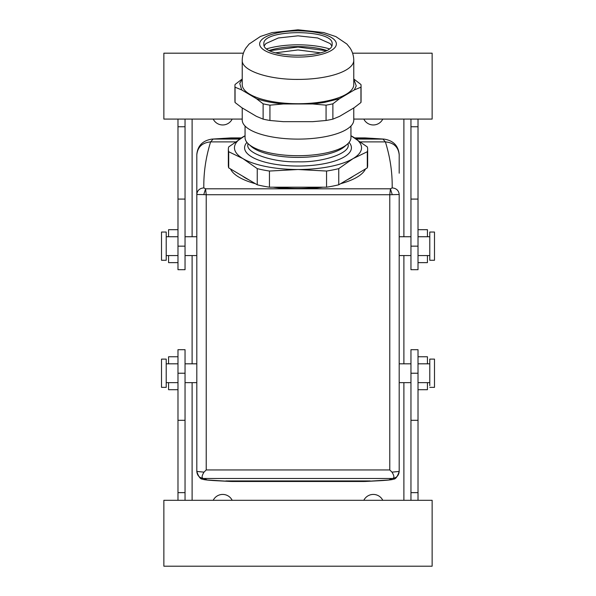 <?xml version="1.0" encoding="UTF-8"?>
<svg xmlns="http://www.w3.org/2000/svg" width="596" height="596" viewBox="0 0 596 596"><rect width="100%" height="100%" fill="white"/><g stroke="black" fill="none" stroke-linecap="round" stroke-linejoin="round"><path stroke-width="0.89" d="M257.248 168.638L257.248 184.79L255.423 183.71L228.7 167.878L228.7 151.727L242.974 158.64L257.248 168.638A69.657 23.825 0 0 0 269.452 171.045L298 169.51L326.548 171.045A69.657 23.825 0 0 0 338.751 168.638L353.026 158.64L367.3 151.727A69.657 23.825 0 0 0 367.657 149.313A69.657 23.825 0 0 0 367.3 146.907L350.947 135.717M367.3 151.727L367.3 167.878L340.577 183.71L338.751 184.79L338.751 168.638M326.548 171.045L326.548 187.196L269.452 187.196L269.452 171.045M245.053 135.717L228.7 146.907A69.657 23.825 0 0 0 228.343 149.313A69.657 23.825 0 0 0 228.7 151.727M367.3 167.878A69.657 23.825 0 0 0 367.657 165.464L367.657 149.313M326.548 187.196A69.657 23.825 0 0 0 338.751 184.79M257.248 184.79A69.657 23.825 0 0 0 269.452 187.196M228.343 149.313L228.343 165.464A69.657 23.825 0 0 0 228.7 167.878M350.947 135.761A63.541 21.732 180 0 1 353.026 136.909A63.541 21.732 180 0 1 361.213 149.976A63.541 21.732 180 0 1 353.026 158.64A63.541 21.732 180 0 1 324.038 167.595A63.541 21.732 180 0 1 298 169.51A63.541 21.732 180 0 1 260.825 165.397A63.541 21.732 180 0 1 242.974 158.64A63.541 21.732 180 0 1 234.787 145.573A63.541 21.732 180 0 1 242.974 136.909A63.541 21.732 180 0 1 245.053 135.761M245.053 126.032L245.053 137.601A52.947 18.111 0 0 0 248.681 144.195A52.947 18.111 0 0 0 298 155.712A52.947 18.111 0 0 0 347.319 144.195A52.947 18.111 0 0 0 350.947 137.601L350.947 126.032M348.124 143.435L348.124 144.679C350.366 153.165 322.801 162.589 298 161.821C273.199 162.589 245.634 153.165 247.876 144.679L247.876 143.435M248.681 144.195L251.311 146.497A50.124 17.142 0 0 0 298 157.404A50.124 17.142 0 0 0 344.689 146.497L347.319 144.195M329.104 48.768A47.598 16.278 0 0 0 266.896 48.768M326.519 50.377A42.361 14.49 0 0 0 269.481 50.377M325.975 50.653L298 47.047L270.025 50.653M320.298 52.806L298 49.945L275.702 52.806M265.727 101.29A58.363 19.959 180 0 1 256.436 98.675L263.119 103.816A63.064 21.568 180 0 0 269.936 105.157L283.294 103.972A58.363 19.959 180 0 1 265.727 101.29M353.771 79.067L356.244 85.906L354.262 89.959L339.564 98.675L323.971 102.534L312.706 103.972L283.294 103.972M256.436 98.675L241.738 89.959L239.756 83.41L242.229 79.067M242.229 84.662A55.771 19.072 0 0 0 298 103.734A55.771 19.072 0 0 0 353.771 84.662L353.771 60.33A55.771 19.072 180 0 1 298 79.41C268.2 79.67 241.462 70.529 242.229 60.33L242.229 84.662M263.119 103.816L263.119 119.133L256.436 116.362L241.738 107.653L235.055 102.512L235.055 87.187L241.738 89.959M263.119 119.133A63.064 21.568 0 0 0 269.936 120.481L269.936 105.157M312.706 103.972L326.064 105.157L326.064 120.481L312.706 121.666L283.294 121.666L269.936 120.481M354.262 89.959L360.945 87.187L360.945 102.512L354.262 107.653L339.564 116.362L332.881 119.133L332.881 103.816A63.064 21.568 180 0 1 326.064 105.157M332.881 103.816L339.564 98.675M354.262 79.357L360.945 84.498A63.064 21.568 180 0 1 361.064 85.846A63.064 21.568 180 0 1 360.945 87.187M241.738 79.357L235.055 84.498A63.064 21.568 180 0 0 234.936 85.846A63.064 21.568 180 0 0 235.055 87.187M234.936 85.846L234.936 101.164A63.064 21.568 0 0 0 235.055 102.512M326.064 120.481A63.064 21.568 0 0 0 332.881 119.133M360.945 102.512A63.064 21.568 0 0 0 361.064 101.164L361.064 85.846M353.771 107.943L353.771 120.042A55.771 19.072 180 0 1 298 139.114A55.771 19.072 180 0 1 242.229 120.042L242.229 107.943M332.121 43.97C334.237 59.026 261.763 59.026 263.879 43.97C261.763 28.913 334.237 28.913 332.121 43.97M264.274 45.736L265.905 43.545L278.392 37.958L298 35.834L317.608 37.958L330.095 43.545L331.726 45.736M353.353 176.14A60.628 20.733 180 0 1 347.103 179.843M318.458 187.196A60.628 20.733 180 0 1 298.007 188.411A60.628 20.733 180 0 1 277.542 187.196M248.897 179.843A60.628 20.733 180 0 1 242.647 176.14M232.105 481.479L363.895 481.479L370.123 480.927L225.877 480.927L232.105 481.479A35.298 35.298 0 0 1 229.728 481.404M399.193 173.205L399.193 154.863C398.374 146.989 393.77 142.667 385.388 141.893L382.878 139.062L363.895 137.907L354.665 137.907M391.997 472.144L389.777 469.946L389.777 194.728L399.193 194.497L399.193 471.429L391.997 472.144C394.492 476.271 394.537 478.387 392.131 478.484L392.138 478.484C396.422 478.067 398.769 475.712 399.193 471.429M355.551 138.458L370.123 138.458A35.298 35.298 0 0 0 369.483 138.346A35.298 35.298 0 0 1 370.123 138.458M241.335 137.907L232.105 137.907A35.298 35.298 0 0 0 227.895 138.153A35.298 35.298 0 0 1 229.885 137.974L211.871 139.106L229.885 137.974M227.895 138.153A35.298 35.298 0 0 0 227.113 138.257A35.298 35.298 0 0 1 227.895 138.153L240.449 138.458M370.123 480.927A35.298 35.298 0 0 1 369.349 481.061A35.298 35.298 0 0 0 370.123 480.927L365.78 481.434L380.941 480.652C389.255 480.123 393.33 479.616 393.166 479.124C395.364 479.527 397.376 476.971 399.193 471.466M365.78 481.434A35.298 35.298 0 0 0 368.581 481.166A35.298 35.298 0 0 1 366.801 481.359M366.272 481.404A35.298 35.298 0 0 1 363.895 481.479M368.105 138.153L366.115 137.974A35.298 35.298 0 0 1 368.887 138.257A35.298 35.298 0 0 0 363.895 137.907M403.894 500.305L403.894 382.647M403.894 363.821L403.894 255.565M403.894 236.739L403.894 119.081M192.106 500.305L192.106 382.647M192.106 363.821L192.106 255.565M192.106 236.739L192.106 119.081M229.199 481.359A35.298 35.298 0 0 1 227.419 481.166A35.298 35.298 0 0 0 230.22 481.434L215.059 480.652C206.745 480.123 202.67 479.616 202.834 479.124C200.636 479.527 198.624 476.971 196.807 471.466M225.877 480.927A35.298 35.298 0 0 0 226.651 481.061A35.298 35.298 0 0 1 225.877 480.927L230.22 481.434M196.807 446.18L196.807 173.205M225.877 138.458A35.298 35.298 0 0 1 226.517 138.346A35.298 35.298 0 0 0 225.877 138.458L232.105 137.907M213.212 500.305A10.586 10.586 0 0 1 232.179 500.305M232.179 119.081A10.586 10.586 0 0 1 213.212 119.081M363.821 500.305A10.586 10.586 0 0 1 382.788 500.305M382.788 119.081A10.586 10.586 0 0 1 363.821 119.081M389.777 469.946L206.223 469.946L204.003 472.144L196.807 471.429L196.807 154.863C197.626 146.989 202.23 142.667 210.611 141.893L213.122 139.062L239.503 139.062M410.957 500.305L410.957 492.639L418.019 492.639L418.019 500.305M410.957 420.299L418.019 420.299L418.019 349.696L410.957 349.696L410.957 492.639M418.019 119.081L418.019 269.69L410.957 269.69L410.957 119.081M163.863 500.305L432.137 500.305L432.137 566.2L163.863 566.2L163.863 500.305M418.019 420.299L418.019 492.639M418.019 126.747L410.957 126.747M352.579 53.186L432.137 53.186L432.137 119.081L353.771 119.081M242.229 119.081L163.863 119.081L163.863 53.186L243.421 53.186M177.981 500.305L177.981 349.696L185.043 349.696L185.043 500.305M185.043 119.081L185.043 126.747L177.981 126.747L177.981 246.155L185.043 246.155L185.043 126.747M177.981 246.155L177.981 269.69L185.043 269.69L185.043 246.155M177.981 492.639L185.043 492.639M177.981 119.081L177.981 126.747M418.019 389.702L427.429 389.702L427.429 382.647M427.429 363.821L427.429 356.758L418.019 356.758M177.981 389.702L168.571 389.702L168.571 382.647M168.571 363.821L168.571 356.758L177.981 356.758M418.019 229.684L427.429 229.684L427.429 236.739M427.429 255.565L427.429 262.627L418.019 262.627M177.981 229.684L168.571 229.684L168.571 236.739M168.571 255.565L168.571 262.627L177.981 262.627M365.475 168.959A68.242 23.341 180 0 1 357.891 176.654A68.242 23.341 180 0 1 340.577 183.71M322.905 187.196A68.242 23.341 180 0 1 298 188.805L298 188.805A68.242 23.341 180 0 1 273.095 187.196M255.423 183.71A68.242 23.341 180 0 1 230.525 168.959M206.223 469.946L206.223 194.728L389.777 194.728L390.432 188.805L392.175 187.904C392.421 172.52 390.157 157.18 385.388 141.893L360.669 141.893M392.235 194.616L390.432 188.805L205.568 188.805L203.765 194.616L206.223 194.728L205.568 188.805L203.825 187.904C203.579 172.52 205.844 157.18 210.611 141.893L235.331 141.893M399.193 195.883L399.193 194.497C398.776 190.496 396.437 188.299 392.175 187.904M203.765 194.616L196.807 194.497C197.224 190.496 199.563 188.299 203.825 187.904M384.144 139.114L356.497 139.062M211.856 139.114L211.871 139.106C202.655 140.604 197.634 145.744 196.807 154.543M204.003 472.144C201.508 476.271 201.463 478.387 203.869 478.484C199.578 478.067 197.224 475.712 196.807 471.429M228.514 481.3L207.259 479.989L203.862 478.484L392.131 478.484L388.741 479.989L367.486 481.3M429.783 260.273L429.783 232.038L434.491 232.038L434.491 260.273L429.783 260.273M429.783 387.348L434.491 387.348L434.491 359.112L429.783 359.112L429.783 385.619M166.217 258.545L166.217 232.038L161.509 232.038L161.509 260.273L166.217 260.273L166.217 258.545M166.217 360.841L166.217 359.112L161.509 359.112L161.509 387.348L166.217 387.348L166.217 360.841M246.945 142.399A53.416 18.267 0 0 0 244.584 147.778A53.416 18.267 0 0 0 246.297 152.375A53.416 18.267 0 0 0 262.195 161.33A53.416 18.267 0 0 0 265.168 162.186A53.416 18.267 0 0 0 278.63 164.801A53.416 18.267 0 0 0 296.83 166.038A53.416 18.267 0 0 0 298 166.046A53.416 18.267 0 0 0 301.464 166.008A53.416 18.267 0 0 0 312.922 165.316A53.416 18.267 0 0 0 316.61 164.898A53.416 18.267 0 0 0 320.201 164.392A53.416 18.267 0 0 0 336.032 160.607A53.416 18.267 0 0 0 338.655 159.624A53.416 18.267 0 0 0 346.887 155.139A53.416 18.267 0 0 0 351.416 147.778A53.416 18.267 0 0 0 351.387 147.115A53.416 18.267 0 0 0 349.703 143.182A53.416 18.267 0 0 0 349.055 142.399M298 57.089A38.36 13.119 180 0 1 259.64 43.97A38.36 13.119 180 0 1 298 30.85A38.36 13.119 180 0 1 336.36 43.97A38.36 13.119 180 0 1 298 57.089M418.019 373.23L410.957 373.23M418.019 246.155L410.957 246.155M418.019 199.086L410.957 199.086M177.981 373.23L185.043 373.23M177.981 420.299L185.043 420.299M185.043 199.086L177.981 199.086M353.771 60.33C353.696 55.733 352.437 51.591 349.986 47.904L346.887 44.052L335.853 36.594L323.688 32.564L298 29.8L272.111 32.609L260.452 36.453L249.135 44.029L246.021 47.896C243.57 51.576 242.304 55.726 242.229 60.33M399.193 255.565L410.957 255.565L399.193 255.565M399.193 236.739L410.957 236.739L399.193 236.739M185.043 255.565L196.807 255.565L185.043 255.565M185.043 236.739L196.807 236.739L185.043 236.739M366.115 137.974L384.129 139.106C393.345 140.604 398.366 145.744 399.193 154.543M429.783 255.565L418.019 255.565M429.783 236.739L418.019 236.739M399.193 363.821L410.957 363.821M418.019 363.821L429.783 363.821M399.193 382.647L410.957 382.647M418.019 382.647L429.783 382.647M177.981 236.739L166.217 236.739M177.981 255.565L166.217 255.565M166.217 382.647L177.981 382.647M185.043 382.647L196.807 382.647M166.217 363.821L177.981 363.821M185.043 363.821L196.807 363.821"/></g></svg>
